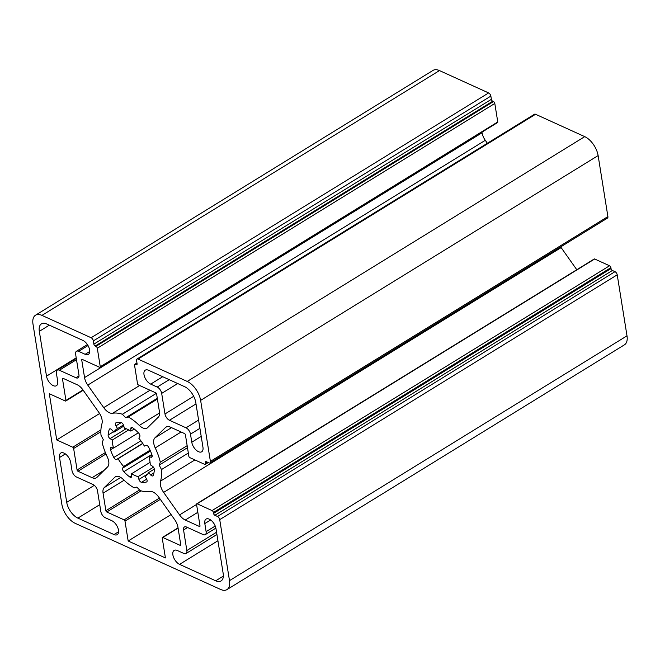 <?xml version="1.0" encoding="UTF-8"?>
<svg xmlns="http://www.w3.org/2000/svg" width="660" height="660" viewBox="0 0 660 660"><rect width="100%" height="100%" fill="white"/><g stroke="black" fill="none" stroke-linecap="round" stroke-linejoin="round"><path stroke-width="0.99" d="M177.35 550.506A8.25 4.356 -121.6 0 0 174.141 550.415A8.25 4.356 -121.6 0 0 172.879 554.895A8.25 4.356 -121.6 0 0 179.578 564.366L215.704 580.8A13.744 7.26 -121.6 0 0 221.067 580.948A13.744 7.26 -121.6 0 0 223.171 573.474L215.985 528.643A8.25 4.356 -121.6 0 0 211.843 520.979A8.25 4.356 -121.6 0 0 206.077 519.082A8.25 4.356 -121.6 0 0 204.814 523.562L206.11 531.655A5.494 2.904 58.4 0 1 205.268 534.641A5.494 2.904 58.4 0 1 203.123 534.583L186.549 527.043A5.494 2.904 -121.6 0 0 184.404 526.985A5.494 2.904 -121.6 0 0 183.562 529.972L186.854 550.539A5.494 2.904 58.4 0 1 186.013 553.525A5.494 2.904 58.4 0 1 183.876 553.468L177.35 550.506M138.13 476.627L138.922 479.432A2.747 1.452 -121.6 0 0 141.537 482.311A33.536 17.713 -121.6 0 0 146.487 481.998A2.747 1.452 -121.6 0 0 146.677 481.907A2.747 1.452 -121.6 0 0 146.545 478.937L144.961 476.19A27.489 14.52 -121.6 0 0 145.662 475.81A27.489 14.52 -121.6 0 0 148.624 472.593L150.637 474.928A2.747 1.452 -121.6 0 0 152.839 475.86A2.747 1.452 -121.6 0 0 153.202 475.406A33.536 17.713 -121.6 0 0 154.366 469.73A2.747 1.452 -121.6 0 0 152.427 466.183L150.232 464.755A27.489 14.52 -121.6 0 0 148.945 456.728L150.992 457.231A2.747 1.452 -121.6 0 0 151.742 457.149A2.747 1.452 -121.6 0 0 152.006 455.02A33.536 17.713 -121.6 0 0 148.698 447.315A2.747 1.452 -121.6 0 0 145.901 445.352L144.383 446.086A27.489 14.52 -121.6 0 0 138.897 438.331L139.78 436.706A2.747 1.452 -121.6 0 0 138.649 433.1A33.536 17.713 -121.6 0 0 132.817 427.878A2.747 1.452 -121.6 0 0 131.249 427.548A2.747 1.452 -121.6 0 0 130.787 428.654L130.837 431.112A27.489 14.52 -121.6 0 0 124.369 428.175L123.577 425.37A2.747 1.452 -121.6 0 0 120.962 422.491A33.536 17.713 -121.6 0 0 116.011 422.804A2.747 1.452 -121.6 0 0 115.822 422.895A2.747 1.452 -121.6 0 0 115.401 424.388A2.747 1.452 -121.6 0 0 115.945 425.865L117.529 428.612A27.489 14.52 -121.6 0 0 116.837 429A27.489 14.52 -121.6 0 0 113.867 432.209L111.862 429.874A2.747 1.452 -121.6 0 0 109.651 428.942A2.747 1.452 -121.6 0 0 109.296 429.396A33.536 17.713 -121.6 0 0 108.133 435.072A2.747 1.452 -121.6 0 0 108.166 435.649A2.747 1.452 -121.6 0 0 110.071 438.619L112.266 440.047A27.489 14.52 -121.6 0 0 112.621 443.933A27.489 14.52 -121.6 0 0 113.553 448.074L111.507 447.571A2.747 1.452 -121.6 0 0 110.748 447.653A2.747 1.452 -121.6 0 0 110.327 449.155A2.747 1.452 -121.6 0 0 110.492 449.782A33.536 17.713 -121.6 0 0 113.792 457.487A2.747 1.452 -121.6 0 0 116.597 459.451L118.115 458.716A27.489 14.52 -121.6 0 0 123.601 466.471L122.71 468.097A2.747 1.452 -121.6 0 0 122.587 469.276A2.747 1.452 -121.6 0 0 123.841 471.702A33.536 17.713 -121.6 0 0 129.682 476.924A2.747 1.452 -121.6 0 0 131.249 477.254A2.747 1.452 -121.6 0 0 131.703 476.149L131.662 473.69A27.489 14.52 -121.6 0 0 138.13 476.627L153.458 467.189M112.266 440.047L128.758 429.891M128.32 416.963L125.697 417.739L122.389 414.257A43.981 23.232 -121.6 0 0 112.596 413.275A10.997 5.808 58.4 0 1 103.711 407.632L87.78 385.11A10.997 5.808 58.4 0 1 84.554 377.586L81.741 360.038A1.097 0.577 58.4 0 1 81.914 359.444A1.097 0.577 58.4 0 1 82.343 359.452L99.66 367.331A1.097 0.577 -121.6 0 0 100.089 367.339A1.097 0.577 -121.6 0 0 100.262 366.745L97.3 348.257A1.65 0.874 -121.6 0 0 95.956 346.36L95.213 346.022A1.65 0.874 58.4 0 1 93.877 344.132L93.357 340.898A2.747 1.452 -121.6 0 0 91.121 337.738L41.951 315.381A16.492 8.712 -121.6 0 0 35.525 315.2A16.492 8.712 -121.6 0 0 33 324.167L61.875 504.421A16.492 8.712 -121.6 0 0 75.265 523.363L220.539 589.421A16.492 8.712 -121.6 0 0 226.974 589.603A16.492 8.712 -121.6 0 0 229.499 580.643L219.722 519.626A2.747 1.452 -121.6 0 0 217.495 516.475L214.888 515.287A1.65 0.874 58.4 0 1 213.543 513.389L213.395 512.465A1.65 0.874 -121.6 0 0 212.058 510.576L197.158 503.794A1.097 0.577 -121.6 0 0 196.73 503.786A1.097 0.577 -121.6 0 0 196.556 504.38L200.005 525.88A1.097 0.577 58.4 0 1 199.831 526.474A1.097 0.577 58.4 0 1 199.402 526.457L185.27 520.03A10.997 5.808 58.4 0 1 179.569 514.932L163.639 492.409A10.997 5.808 58.4 0 1 160.413 484.877A10.997 5.808 58.4 0 1 160.537 481.09A43.981 23.232 -121.6 0 0 161.494 469.565L159.184 465.102L160.306 462.198A43.981 23.232 -121.6 0 0 155.232 447.934A10.997 5.808 58.4 0 1 153.772 443.429A10.997 5.808 58.4 0 1 154.91 437.885L165.553 427.441A10.997 5.808 58.4 0 1 166.106 427.012A10.997 5.808 58.4 0 1 170.387 427.127L184.528 433.562A1.097 0.577 58.4 0 1 185.419 434.824L188.859 456.316A1.097 0.577 -121.6 0 0 189.75 457.578L204.649 464.351A1.65 0.874 -121.6 0 0 205.293 464.368A1.65 0.874 -121.6 0 0 205.549 463.477L205.4 462.553A1.65 0.874 58.4 0 1 205.656 461.654A1.65 0.874 58.4 0 1 206.299 461.67L208.906 462.858A2.747 1.452 -121.6 0 0 209.979 462.891A2.747 1.452 -121.6 0 0 210.4 461.389L200.624 400.381A16.492 8.712 -121.6 0 0 187.225 381.439L138.055 359.081A2.747 1.452 -121.6 0 0 136.983 359.048A2.747 1.452 -121.6 0 0 136.562 360.541L137.082 363.775A1.65 0.874 58.4 0 1 136.834 364.675A1.65 0.874 58.4 0 1 136.191 364.658L135.44 364.32A1.65 0.874 -121.6 0 0 134.805 364.303A1.65 0.874 -121.6 0 0 134.549 365.195L137.511 383.683A1.097 0.577 -121.6 0 0 138.402 384.945L155.727 392.824A1.097 0.577 58.4 0 1 156.618 394.086L159.423 411.625A10.997 5.808 58.4 0 1 158.293 417.169L147.65 427.614A10.997 5.808 58.4 0 1 147.097 428.043A10.997 5.808 58.4 0 1 139.318 425.428A43.981 23.232 -121.6 0 0 128.32 416.963L157.41 399.044M148.483 370.243A8.25 4.356 -121.6 0 0 145.266 370.161A8.25 4.356 -121.6 0 0 144.004 374.641A8.25 4.356 -121.6 0 0 150.703 384.112L157.22 387.073A5.494 2.904 58.4 0 1 161.683 393.393L164.983 413.96A5.494 2.904 -121.6 0 0 169.447 420.272L186.021 427.812A5.494 2.904 58.4 0 1 190.484 434.132L191.779 442.216A8.25 4.356 -121.6 0 0 195.929 449.881A8.25 4.356 -121.6 0 0 201.696 451.778A8.25 4.356 -121.6 0 0 202.958 447.298L195.773 402.468A13.744 7.26 -121.6 0 0 184.61 386.677L148.483 370.243M128.172 540.994L165.421 557.931L162.236 538.057A1.097 0.577 58.4 0 1 162.401 537.463A1.097 0.577 58.4 0 1 162.83 537.471L180.155 545.35A1.097 0.577 -121.6 0 0 180.584 545.358A1.097 0.577 -121.6 0 0 180.749 544.764L177.944 527.224A10.997 5.808 -121.6 0 0 174.71 519.692L158.788 497.17A10.997 5.808 -121.6 0 0 149.902 491.527A43.981 23.232 58.4 0 1 140.11 490.545L136.801 487.063L134.17 487.847A43.981 23.232 58.4 0 1 123.181 479.374A10.997 5.808 -121.6 0 0 115.401 476.759A10.997 5.808 -121.6 0 0 114.848 477.188L104.206 487.633A10.997 5.808 -121.6 0 0 103.067 493.177L105.88 510.716A1.097 0.577 -121.6 0 0 106.771 511.978L124.096 519.857A1.097 0.577 58.4 0 1 124.987 521.119L128.172 540.994L171.088 514.561M209.979 462.891L607.481 218.08A2.747 1.452 -121.6 0 0 607.901 216.587L598.125 155.578A16.492 8.712 -121.6 0 0 584.735 136.636L535.565 114.271A2.747 1.452 -121.6 0 0 534.493 114.246L136.983 359.048M125.697 417.739L157.286 398.277M122.389 414.257L156.313 393.368M487.377 143.261L485.29 140.308A10.997 5.808 58.4 0 1 482.056 132.775L481.957 132.165M100.089 367.339L497.599 122.537A1.097 0.577 -121.6 0 0 497.764 121.943L494.802 103.455A1.65 0.874 -121.6 0 0 493.465 101.557L492.715 101.219A1.65 0.874 58.4 0 1 491.378 99.33L490.858 96.088A2.747 1.452 -121.6 0 0 488.631 92.936L439.461 70.579A16.492 8.712 -121.6 0 0 433.026 70.397L35.525 315.2M226.974 589.603L624.476 344.8A16.492 8.712 -121.6 0 0 627 335.833L617.224 274.824A2.747 1.452 -121.6 0 0 614.996 271.673L612.389 270.484A1.65 0.874 58.4 0 1 611.044 268.587L610.896 267.663A1.65 0.874 -121.6 0 0 609.559 265.765L594.66 258.992A1.097 0.577 -121.6 0 0 594.231 258.984L196.73 503.786M576.79 269.726L561.148 247.599A10.997 5.808 58.4 0 1 560.678 246.906M161.494 469.565L188.339 453.032M159.184 465.102L187.481 447.678M160.306 462.198L187.151 445.665M56.727 439.939L72.74 447.224A1.097 0.577 58.4 0 1 73.639 448.486L77.08 469.978A1.097 0.577 -121.6 0 0 77.971 471.24L92.111 477.675A10.997 5.808 -121.6 0 0 96.393 477.79A10.997 5.808 -121.6 0 0 96.946 477.361L107.588 466.917A10.997 5.808 -121.6 0 0 107.267 456.868A43.981 23.232 58.4 0 1 102.184 442.604L103.315 439.7L101.005 435.237A43.981 23.232 58.4 0 1 101.953 423.712A10.997 5.808 -121.6 0 0 98.851 412.401L82.929 389.87A10.997 5.808 -121.6 0 0 77.228 384.772L63.088 378.345A1.097 0.577 -121.6 0 0 62.659 378.328A1.097 0.577 -121.6 0 0 62.494 378.931L65.934 400.422A1.097 0.577 58.4 0 1 65.769 401.016A1.097 0.577 58.4 0 1 65.34 401.008L49.327 393.723L56.727 439.939L99.602 413.531M75.636 354.263A5.494 2.904 58.4 0 1 76.477 351.277A5.494 2.904 58.4 0 1 78.622 351.334L85.14 354.304A8.25 4.356 -121.6 0 0 88.357 354.387A8.25 4.356 -121.6 0 0 88.951 347.507A8.25 4.356 -121.6 0 0 82.921 340.436L46.786 324.002A13.744 7.26 -121.6 0 0 41.431 323.854A13.744 7.26 -121.6 0 0 39.328 331.328L46.505 376.159A8.25 4.356 -121.6 0 0 50.655 383.823A8.25 4.356 -121.6 0 0 56.422 385.721A8.25 4.356 -121.6 0 0 57.684 381.241L56.389 373.156A5.494 2.904 58.4 0 1 57.23 370.161A5.494 2.904 58.4 0 1 59.375 370.227L75.95 377.759A5.494 2.904 -121.6 0 0 78.094 377.817A5.494 2.904 -121.6 0 0 78.936 374.83L75.636 354.263M105.278 517.729A5.494 2.904 58.4 0 1 100.807 511.409L97.515 490.842A5.494 2.904 -121.6 0 0 93.052 484.531L76.477 476.99A5.494 2.904 58.4 0 1 72.006 470.679L70.711 462.586A8.25 4.356 -121.6 0 0 66.569 454.921A8.25 4.356 -121.6 0 0 60.803 453.024A8.25 4.356 -121.6 0 0 59.54 457.504L66.718 502.342A13.744 7.26 -121.6 0 0 77.88 518.125L114.015 534.559A8.25 4.356 -121.6 0 0 117.232 534.649A8.25 4.356 -121.6 0 0 117.826 527.761A8.25 4.356 -121.6 0 0 111.796 520.69L105.278 517.729M113.553 448.074L138.361 432.795M113.867 432.209L123.783 426.104M117.529 428.612L123.436 424.974M130.837 431.112L134.252 429.008M148.945 456.728L151.957 454.88M148.624 472.593L154.316 469.087M144.961 476.19L146.322 475.357M131.662 473.69L150.076 462.346M123.601 466.471L150.076 450.169M118.115 458.716L142.799 443.52M122.71 468.097L150.455 451.019M108.133 435.072L113.495 431.772M154.91 437.885L171.526 427.647M160.537 481.09L194.914 459.921M114.848 477.188L116.028 476.462M180.155 545.35L180.766 544.97M162.83 537.471L178.076 528.082M124.987 521.119L160.331 499.356M124.096 519.857L159.439 498.085M106.771 511.978L141.083 490.85M105.88 510.716L139.565 489.967M103.067 493.177L124.08 480.241M104.206 487.633L120.747 477.444M191.779 442.216L201.218 436.409M190.484 434.132L199.914 428.323M186.021 427.812L198.594 420.065M169.447 420.272L196.012 403.92M164.983 413.96L193.685 396.28M161.683 393.393L177.697 383.534M157.22 387.073L169.232 379.682M150.703 384.112L162.715 376.72M210.4 461.389L607.901 216.587M200.624 400.381L598.125 155.578M187.225 381.439L584.735 136.636M138.055 359.081L535.565 114.271M136.191 364.658L137.107 364.089M135.44 364.32L137.016 363.346M139.318 425.428L159.563 412.954M112.596 413.275L150.018 390.225M103.711 407.632L139.639 385.506M87.78 385.11L485.29 140.308M84.554 377.586L482.056 132.775M81.741 360.038L82.549 359.551M100.262 366.745L497.764 121.943M97.3 348.257L494.802 103.455M95.956 346.36L493.465 101.557M95.213 346.022L492.715 101.219M93.877 344.132L491.378 99.33M93.357 340.898L490.858 96.088M91.121 337.738L488.631 92.936M41.951 315.381L439.461 70.579M229.499 580.643L627 335.833M219.722 519.626L617.224 274.824M217.495 516.475L614.996 271.673M214.888 515.287L612.389 270.484M213.543 513.389L611.044 268.587M213.395 512.465L610.896 267.663M212.058 510.576L609.559 265.765M197.158 503.794L594.66 258.992M199.402 526.457L200.013 526.086M185.27 520.03L197.827 512.3M179.569 514.932L196.573 504.454M163.639 492.409L561.148 247.599M155.232 447.934L181.096 432.003M165.553 427.441L166.732 426.715M205.549 463.477L207.553 462.239M205.4 462.553L206.605 461.81M92.111 477.675L104.239 470.201M77.971 471.24L105.971 453.997M77.08 469.978L105.369 452.562M73.639 448.486L100.864 431.722M72.74 447.224L100.922 429.874M65.934 400.422L82.97 389.928M62.494 378.931L63.294 378.436M78.622 351.334L88.019 345.551M75.95 377.759L79.002 375.878M59.375 370.227L76.502 359.675M46.505 376.159L76.213 357.86M39.328 331.328L49.335 325.165M85.14 354.304L89.727 351.483M114.015 534.559L118.594 531.737M77.88 518.125L99.734 504.677M66.718 502.342L94.314 485.339M59.54 457.504L65.373 453.915M110.492 449.782L113.347 448.024M110.071 438.619L126.151 428.719M109.296 429.396L110.22 428.827M115.945 425.865L121.291 422.573M130.787 428.654L132.437 427.639M150.992 457.231L152.155 456.514M150.637 474.928L153.937 472.898M141.537 482.311L146.668 479.152M138.922 479.432L147.65 474.053M129.682 476.924L131.695 475.678M123.841 471.702L151.816 454.476M116.597 459.451L142.708 443.371M113.792 457.487L140.893 440.797M215.704 580.8L223.344 576.097M179.578 564.366L217.924 540.746M186.854 550.539L216.562 532.24M183.562 529.972L187.564 527.505M206.11 531.655L215.234 526.028M204.814 523.562L210.647 519.973M162.401 537.463L178.043 527.835M134.805 364.303L136.958 362.975M205.293 464.368L208.238 462.553M65.769 401.016L83.209 390.274M76.477 351.277L87.4 344.553M57.23 370.161L76.304 358.421M186.013 553.525L216.925 534.493M205.268 534.641L215.886 528.099"/></g></svg>
